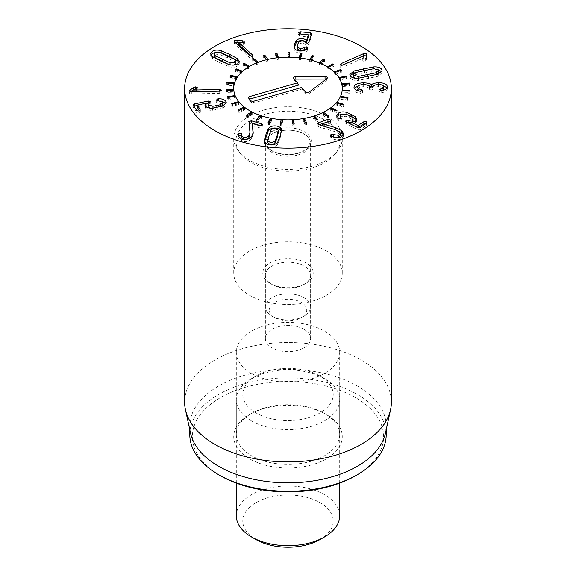 <?xml version="1.0" encoding="UTF-8"?>
<svg xmlns="http://www.w3.org/2000/svg" width="576" height="576" viewBox="0 0 576 576"><rect width="100%" height="100%" fill="white"/><g stroke="black" fill="none" stroke-linecap="round" stroke-linejoin="round"><path stroke-width="0.43" stroke-dasharray="2.88 2.16" d="M320.558 65.009L324.605 61.733L323.46 61.258L319.414 64.534L320.558 65.009L320.558 62.899M324.605 59.623L324.605 61.733M323.46 60.552L323.46 61.258M319.414 62.424L319.414 64.534M310.968 61.747L313.79 58.068L312.509 57.737L309.679 61.416L310.968 61.747L310.968 59.638M313.79 55.958L313.79 58.068M309.679 59.306L309.679 61.416M300.434 57.557L300.434 59.666L301.925 55.735L301.162 55.642M301.925 53.626L301.925 55.735M299.822 57.478L299.059 59.494L300.434 59.666M299.059 57.384L299.059 59.494M289.397 56.743L289.433 54.835M289.483 52.726L289.483 54.835M288.029 56.736L287.986 58.846L289.397 58.853M287.986 56.736L287.986 58.846M278.294 57.233L278.294 59.342L277.618 57.305M276.271 55.469L275.594 55.548L276.912 59.494L278.294 59.342M275.594 53.438L275.594 55.548M276.912 57.384L276.912 59.494M267.595 61.114L266.299 59.314L266.292 61.423L267.595 61.114L267.595 59.004M264.917 57.398L263.628 57.708L266.292 61.423M263.628 55.598L263.628 57.708M257.731 64.087L253.822 60.761L252.655 61.214L256.565 64.541L257.731 64.087L257.731 61.978M253.822 60.098L253.822 60.761M252.655 59.105L252.655 61.214M256.565 62.431L256.565 64.541M249.106 68.148L244.116 65.34L243.13 65.923L248.119 68.731L249.106 68.148L249.106 66.038M244.116 64.368L244.116 65.34M243.13 63.814L243.13 65.923M248.119 66.622L248.119 68.731M242.071 73.13L236.21 70.963L235.447 71.647L241.315 73.814L242.071 73.13L242.071 71.021M236.21 69.818L236.21 70.963M235.447 69.538L235.447 71.647M241.315 71.705L241.315 73.814M236.923 78.826L230.422 77.386L229.918 78.142L236.419 79.582L236.923 78.826L236.923 76.716M230.422 76.14L230.422 77.386M229.918 76.032L229.918 78.142M236.419 77.472L236.419 79.582M233.863 85.003L226.987 84.348L226.764 85.147L233.633 85.802L233.863 82.894M226.987 83.059L226.987 84.348M226.764 83.038L226.764 85.147M233.633 83.693L233.633 85.802M233.021 91.411L226.058 91.57L226.116 92.376L233.078 92.225L233.021 90.115M226.058 89.453L226.058 91.57M226.116 90.266L226.116 92.376M233.078 90.115L233.078 92.225M234.432 97.783L227.664 98.748L228.002 99.533L234.77 98.575L234.432 96.516M227.664 96.638L227.664 98.748M228.002 97.423L228.002 99.533M234.77 96.466L234.77 98.575M238.039 103.867L231.746 105.595L232.351 106.33L238.644 104.602L238.039 102.658M231.746 103.486L231.746 105.595M232.351 104.22L232.351 106.33M238.644 102.492L238.644 104.602M243.684 109.404L238.126 111.823L238.975 112.471L244.534 110.052L243.684 109.404L243.684 108.31M238.126 109.714L238.126 111.823M238.975 110.362L238.975 112.471M244.534 107.942L244.534 110.052M251.15 114.17L246.55 117.187L247.608 117.727L252.209 114.703L251.15 114.17L251.15 113.285M246.55 115.078L246.55 117.187M247.608 115.618L247.608 117.727M252.209 112.594L252.209 114.703M260.129 117.965L256.673 121.464L257.897 121.867L261.353 118.368L260.129 117.965L260.129 117.497M256.673 119.347L256.673 121.464M257.897 119.75L257.897 121.867M261.353 116.258L261.353 118.368M269.158 122.566L268.078 124.474L269.417 124.726L271.584 120.902L270.504 120.694M268.078 122.357L268.078 124.474M269.417 122.616L269.417 124.726M271.584 118.793L271.584 120.902M280.706 124.006L280.296 126.094L281.7 126.187L282.485 122.191L282.074 122.162M280.296 123.984L280.296 126.094M281.7 124.078L281.7 126.187M282.485 120.074L282.485 122.191M292.212 120.146L292.838 126.259L294.235 126.187L293.911 124.092M292.838 124.15L292.838 126.259M294.235 124.078L294.235 126.187M303.163 119.009L303.163 121.118L305.172 124.97L306.526 124.733L305.518 122.796M305.172 122.861L305.172 124.97M306.526 122.623L306.526 124.733M304.178 120.938L303.163 121.118M313.502 118.728L316.807 122.27L318.046 121.882L314.741 118.339L313.502 118.728L313.502 116.618M316.807 120.161L316.807 122.27M318.046 119.772L318.046 121.882M314.741 117.943L314.741 118.339M322.79 115.186L327.262 118.267L328.342 117.749L323.87 114.667L322.79 115.186L322.79 113.076M327.262 116.158L327.262 118.267M328.342 115.639L328.342 117.749M323.87 113.825L323.87 114.667M330.653 110.642L336.11 113.141L336.989 112.5L331.524 110.002L330.653 110.642L330.653 108.533M336.11 111.031L336.11 113.141M336.989 110.39L336.989 112.5M331.524 108.929L331.524 110.002M336.766 105.271L342.986 107.086L343.62 106.358L337.406 104.544L336.766 105.271L336.766 103.162M342.986 104.976L342.986 107.086M343.62 104.249L343.62 106.358M337.406 103.349L337.406 104.544M340.891 99.302L347.609 100.354L347.983 99.569L341.258 98.518L340.891 99.302L340.891 97.193M347.609 98.244L347.609 100.354M347.983 97.459L347.983 99.569M341.258 97.25L341.258 98.518M342.842 92.974L349.798 93.226L349.884 92.412L342.929 92.167L342.842 92.974L342.842 90.864M349.798 91.116L349.798 93.226M349.884 90.302L349.884 92.412M342.929 90.871L342.929 92.167M342.547 86.551L349.445 85.99L349.25 85.183L342.353 85.745L342.547 86.551L342.547 84.442M349.445 83.88L349.445 85.99M349.25 83.894L349.25 85.183M342.353 83.635L342.353 85.745M340.02 80.294L346.579 78.941L346.104 78.178L339.545 79.531L340.02 80.294L340.02 78.185M346.579 76.831L346.579 78.941M346.104 76.932L346.104 78.178M339.545 77.422L339.545 79.531M335.362 74.462L341.316 72.367L340.589 71.676L334.634 73.764L335.362 74.462L335.362 72.346M341.316 70.258L341.316 72.367M340.589 70.517L340.589 71.676M334.634 71.654L334.634 73.764M328.766 69.286L333.871 66.542L332.914 65.952L327.809 68.688L328.766 69.286L328.766 67.176M333.871 64.433L333.871 66.542M332.914 64.951L332.914 65.952M327.809 66.578L327.809 68.688M278.381 132.646L275.285 130.169L271.08 131.63L268.963 137.146L267.653 142.718M278.359 130.27L278.359 132.379M271.08 129.521L271.08 131.63M264.55 140.767L264.55 142.877C264.874 145.26 266.717 146.642 270.072 147.031C273.456 147.334 276.019 146.405 277.747 144.238L280.123 138.29L281.347 131.616M264.665 141.372L264.55 142.877M277.747 142.128L277.747 144.238M249.077 122.969L249.998 135.036M249.509 123.473L249.077 125.078L249.077 122.724M245.902 139.493L244.339 139.601M241.495 134.23L241.495 136.339L241.603 133.769M241.2 137.455L241.495 136.339L240.97 135.158M241.488 139.19L241.488 141.3C245.585 142.258 248.969 141.365 251.647 138.629L253.188 134.791L253.109 133.675M238.205 136.742L238.018 137.851L241.488 141.3M252.259 125.633L259.985 127.908L262.145 127.354L262.44 124.625M252.302 123.473L252.302 125.582M262.145 127.354L261.698 126.014L261.115 125.842M218.297 100.577L216.259 102.19L222.365 104.162L222.588 104.875M216.259 100.08L216.259 102.19L216.18 99.799M220.615 106.697L212.947 108.367L210.29 108.13M221.112 106.56L220.615 106.783M209.887 102.607L209.887 104.717L210.665 103.514L209.347 103.01M208.57 106.366L209.887 104.717M210.751 101.678L210.751 103.788L210.665 101.952M206.064 103.594L197.266 105.437M194.422 106.034L193.234 107.107L196.769 112.738L199.008 113.17L200.239 112.01L199.548 110.909M193.147 104.738L193.147 106.848L193.234 104.998M200.34 110.203L200.34 112.313L200.239 110.477M197.28 107.302L206.064 105.365M206.042 103.219L206.042 105.329M205.459 105.905L205.459 108.014C206.554 109.685 208.908 110.434 212.522 110.246L222.725 108.13L226.26 104.746L225.979 103.673M205.474 105.926L205.459 108.014M220.91 100.98L218.297 100.922M219.578 91.181L194.198 92.16L197.28 89.748L195.343 88.978M196.942 88.15L196.942 90.259L197.28 87.689M190.138 91.778L189 93.103L191.354 93.982L219.708 93.29L221.767 92.347L219.578 91.534M191.354 91.872L191.354 93.982M219.708 91.174L219.708 93.29M343.008 64.973L343.008 67.082L363.175 58.169M363.132 56.03L363.132 58.14M362.779 58.586L363.017 61.135L363.017 59.026L363.017 61.135L365.364 61.114L366.257 60.127L366.898 54.461M365.364 59.004L365.364 61.114M366.257 58.018L366.257 60.127M366.854 54.878L366.854 56.988L366.444 55.642M342.166 65.239L341.15 65.693L340.402 67.147L343.008 67.082M341.15 65.311L341.15 65.693M340.114 64.577L340.114 66.686L340.402 67.147L340.402 65.038M307.238 48.449L307.476 50.09L307.519 47.7M307.476 47.981L307.476 50.09L306.338 48.91M297.281 48.802L298.721 44.172L302.717 42.739L307.138 45.446L308.909 44.431L311.458 36.065L311.501 33.66M298.721 42.062L298.721 44.172M305.719 42.35L305.719 44.46M311.458 33.955L311.458 36.065L310.435 34.934M300.226 33.898L298.404 35.093L298.404 32.983M298.454 34.798L299.585 36L308.297 37.044M294.286 47.491L294.206 49.183C294.61 51.415 296.438 52.718 299.7 53.086C303.25 53.287 305.762 52.452 307.238 50.558M299.7 50.976L299.7 53.086M252.324 56.218L252.324 56.873L251.777 56.376M238.68 44.503L242.899 44.928L244.404 44.194L244.022 43.488L242.388 42.883L238.68 42.451M238.738 42.372L238.738 44.482M242.899 42.818L242.899 44.928M243.842 42.725L243.842 44.834M244.022 42.638L244.022 43.488M234.965 42.293L234.007 43.099L234.526 43.999L249.761 57.816L252.202 58.378L252.799 57.715L252.324 56.873M234.526 41.89L234.526 43.999M249.761 55.706L249.761 57.816M235.764 63.202L234.814 61.675L219.866 54.432L215.021 54.871L214.164 56.174M219.866 52.322L219.866 54.432M228.506 64.39L233.676 65.066M234.814 59.566L234.814 61.675M221.177 52.783L216.252 52.2M212.558 56.621L212.558 58.73L220.298 62.885L228.751 66.578C232.488 67.601 235.483 67.37 237.737 65.88L239.263 63.59L238.99 62.503M210.938 54.77L210.665 55.786L212.558 58.73M228.751 64.469L228.751 66.578M320.206 125.208L320.206 127.318L334.793 131.594L339.206 133.79L340.279 135.72M318.017 124.186L318.017 126.295L320.206 127.318M339.206 131.681L339.206 133.79M337.752 137.7L334.476 137.333M331.949 136.325L330.588 137.11L331.416 138.118C333.95 139.831 337.054 140.206 340.718 139.234L343.627 136.087L343.418 135M331.416 136.008L331.416 138.118M340.718 137.124L340.718 139.234M335.851 129.823L322.574 125.957L329.904 123.278L330.552 122.609L329.22 121.421M318.953 124.754L318.348 124.978L318.017 126.295L317.693 123.552M318.348 124.445L318.348 124.978M338.242 118.231L338.242 120.341L341.165 120.722L341.446 118.195M341.165 118.613L341.165 120.722L340.452 118.872M340.193 118.022L341.086 116.683L345.888 116.258L352.094 119.304L353.052 120.78M345.888 114.149L345.888 116.258M352.094 117.194L352.094 119.304M352.001 122.162L350.978 122.58M348.134 122.652L345.946 122.868L345.622 123.343L345.622 121.234M345.946 121.759L346.572 124.258L357.818 129.744L360.029 129.802L366.718 125.23L367.063 122.616M366.718 123.12L366.718 125.23L365.839 123.718M350.978 124.272L355.291 123.228L356.724 121.097L356.422 120.017M351.014 122.134L351.014 124.25M355.291 121.118L355.291 123.228M347.299 114.66L342.403 114.005M336.938 116.719L336.679 117.734L338.242 120.341M360.749 91.195L360.749 93.305L362.506 92.434L359.107 91.022M353.988 87.3L353.988 89.41C354.442 91.534 356.4 92.815 359.863 93.254L360.749 93.305M362.506 90.324L362.506 92.434M361.073 91.174L361.073 91.634M363.269 84.643L363.269 86.753C367.056 86.738 369.094 87.559 369.396 89.215L371.311 90.166L373.097 89.28L373.09 86.983M357.682 89.323C357.804 87.725 359.662 86.868 363.269 86.753M369.396 87.106L369.396 89.215M373.09 87.314L373.09 89.15C373.104 87.682 374.854 86.854 378.346 86.681C381.6 86.645 383.364 87.358 383.63 88.819M378.346 84.571L378.346 86.681M380.686 90.54L380.686 91.058L379.361 91.901L382.169 92.563C385.402 92.045 387.115 90.749 387.324 88.682L387.079 87.782M382.608 90.367L380.686 91.058M381.168 90.569L381.168 92.678M382.169 90.454L382.169 92.563M378.41 84.564L374.011 85.543M382.241 85.133L378.41 84.888M363.182 84.643L359.021 85.435M367.783 85.306L363.182 84.96M354.233 88.214L353.988 89.41M354.996 78.214L358.049 78.617L376.942 74.563M378.425 72.893L378.194 72.166L373.91 70.79L355.55 74.599L353.534 76.507M373.91 68.674L373.91 70.79M355.55 72.49L355.55 74.599M358.301 78.293L358.301 80.41L378.194 76.277L382.09 72.749L381.802 71.669M378.194 74.167L378.194 76.277M373.658 68.695L355.018 72.727M376.963 69.077L373.658 68.998M350.158 75.622L350.287 77.954C351.511 79.805 354.182 80.618 358.301 80.41M270.18 283.421L272.009 284.472A22.615 13.054 180 0 1 265.385 275.242A22.615 13.054 180 0 1 279.346 263.182A22.615 13.054 180 0 1 303.991 266.011A22.615 13.054 180 0 1 310.615 275.242A22.615 13.054 180 0 1 303.991 284.472A22.615 13.054 180 0 1 272.009 284.472L270.18 283.421A25.2 14.551 0 0 0 305.82 283.421A25.2 14.551 0 0 0 305.82 262.843A25.2 14.551 0 0 0 270.18 262.843A25.2 14.551 0 0 0 270.18 283.421L270.18 283.421M303.991 329.328A22.615 13.054 0 0 0 279.346 326.498A22.615 13.054 0 0 0 265.385 338.558A22.615 13.054 0 0 0 272.009 347.796A22.615 13.054 0 0 0 296.654 350.626A22.615 13.054 0 0 0 310.615 338.558A22.615 13.054 0 0 0 303.991 329.328M326.376 250.978A54.274 31.334 0 0 0 267.228 244.181A54.274 31.334 0 0 0 233.726 273.132A54.274 31.334 0 0 0 288 304.466A54.274 31.334 0 0 0 342.274 273.132A54.274 31.334 0 0 0 326.376 250.978M326.376 414.518L324.547 413.467A51.689 29.844 0 0 0 324.547 413.467A51.689 29.844 0 0 0 251.446 413.467A51.689 29.844 0 0 0 236.311 434.57A51.689 29.844 0 0 0 251.453 455.666A51.689 29.844 0 0 0 307.778 462.139A51.689 29.844 0 0 0 339.689 434.57A51.689 29.844 0 0 0 324.554 413.467L326.376 414.518A54.274 31.334 180 0 1 326.376 458.834A54.274 31.334 180 0 1 249.624 458.834A54.274 31.334 180 0 1 249.624 414.518A54.274 31.334 180 0 1 326.376 414.518M251.453 373.37A51.689 29.844 180 0 1 236.311 352.267A51.689 29.844 180 0 1 288 322.423A51.689 29.844 180 0 1 339.689 352.267A51.689 29.844 180 0 1 307.778 379.836A51.689 29.844 180 0 1 251.453 373.37M355.622 475.718A95.623 55.21 0 0 0 355.615 397.642A95.623 55.21 0 0 0 220.385 397.642A95.623 55.21 0 0 0 220.378 475.718M189.792 434.57A98.208 56.7 180 0 1 250.416 382.183A98.208 56.7 180 0 1 357.444 394.474A98.208 56.7 180 0 1 386.208 434.57M190.555 433.195A98.208 56.7 180 0 1 189.792 426.125A98.208 56.7 180 0 1 250.416 373.738A98.208 56.7 180 0 1 357.444 386.035A98.208 56.7 180 0 1 386.208 426.125A98.208 56.7 180 0 1 385.445 433.195M391.378 402.192A103.378 59.688 0 0 0 361.102 359.986A103.378 59.688 0 0 0 248.436 347.047A103.378 59.688 0 0 0 184.622 402.192M294.646 79.438A1.57 0.907 0 0 0 294.314 80.186A1.57 0.907 0 0 0 294.451 80.417L298.49 85.118M249.617 99.216A1.57 0.907 0 0 0 249.278 99.965A1.57 0.907 0 0 0 249.415 100.195L251.424 102.535A1.57 0.907 0 0 0 253.534 102.946L301.896 89.086L305.942 93.787A1.57 0.907 0 0 0 308.592 93.931L326.29 80.532A1.57 0.907 0 0 0 326.578 80.15A1.57 0.907 0 0 0 326.03 79.279M301.586 87.509L301.896 89.086M271.217 314.87A18.734 10.822 0 0 0 274.752 317.714A18.734 10.822 0 0 0 301.248 317.714A18.734 10.822 0 0 0 302.602 303.286A18.734 10.822 0 0 0 277.906 300.946A18.734 10.822 0 0 0 271.217 314.87M267.746 312.703A22.615 13.054 0 0 0 272.009 316.13A22.615 13.054 0 0 0 303.991 316.13A22.615 13.054 0 0 0 310.615 306.9A22.615 13.054 0 0 0 288 293.839A22.615 13.054 0 0 0 265.385 306.9A22.615 13.054 0 0 0 267.746 312.703M298.051 154.908A22.615 13.054 0 0 0 310.615 143.208A22.615 13.054 0 0 0 288 130.154A22.615 13.054 0 0 0 265.385 143.208A22.615 13.054 0 0 0 267.746 149.018A22.615 13.054 0 0 0 298.051 154.908M264.866 114.329A52.034 30.046 0 0 0 240.494 153.504A52.034 30.046 0 0 0 288 171.288A52.034 30.046 0 0 0 335.506 153.504A52.034 30.046 0 0 0 324.05 119.578A52.034 30.046 0 0 0 264.866 114.329M263.873 110.009A54.274 31.334 180 0 1 342.274 138.074A54.274 31.334 180 0 1 337.543 150.869A54.274 31.334 180 0 1 288 169.409A54.274 31.334 180 0 1 238.457 150.869A54.274 31.334 180 0 1 233.726 138.074A54.274 31.334 180 0 1 263.873 110.009M236.311 515.815A51.689 29.844 180 0 1 268.222 488.239A51.689 29.844 180 0 1 324.547 494.712A51.689 29.844 180 0 1 339.689 515.815M319.982 539.554A45.23 26.114 0 0 0 319.982 502.625A45.23 26.114 0 0 0 256.018 502.625A45.23 26.114 0 0 0 256.018 539.554M251.453 420.847A51.689 29.844 0 0 0 307.778 427.32A51.689 29.844 0 0 0 339.689 399.751A51.689 29.844 0 0 0 324.554 378.648A51.689 29.844 0 0 0 324.547 378.648A51.689 29.844 0 0 0 251.446 378.648A51.689 29.844 0 0 0 236.311 399.751A51.689 29.844 0 0 0 251.453 420.847M256.018 412.934A45.23 26.114 180 0 1 256.018 376.006A45.23 26.114 180 0 1 319.982 376.006A45.23 26.114 180 0 1 319.982 412.934A45.23 26.114 180 0 1 256.018 412.934M268.963 135.036L268.963 137.146M280.123 136.181L280.123 138.29M249.97 132.401L249.97 134.51M251.647 136.519L251.647 138.629M253.138 133.466L253.138 133.978M259.985 125.798L259.985 127.908M261.698 125.611L261.698 126.014M217.469 100.555L217.469 101.038M218.038 100.577L218.038 102.686M222.365 102.053L222.365 104.162M196.769 110.628L196.769 112.738M197.474 105.019L197.474 107.129M212.522 108.137L212.522 110.246M217.915 107.33L217.915 109.44M222.725 106.02L222.725 108.13M297.684 44.323L297.684 46.433M302.717 40.63L302.717 42.739M307.138 43.337L307.138 45.446M308.909 42.322L308.909 44.431M299.585 33.89L299.585 36M308.131 34.754L308.131 36.864M294.206 47.074L294.206 49.183M234.67 42.019L234.67 42.379M252.202 56.268L252.202 58.378M227.592 55.757L227.592 57.874M220.298 60.775L220.298 62.885M334.793 129.485L334.793 131.594M331.258 135.9L331.258 136.418M330.977 135.67L330.977 137.786M329.904 121.169L329.904 123.278M338.825 118.584L338.825 120.694M341.021 118.692L341.021 119.592M341.086 114.574L341.086 116.683M349.229 115.538L349.229 117.648M346.572 122.148L346.572 124.258M357.818 127.634L357.818 129.744M360.029 127.692L360.029 129.802M359.863 91.145L359.863 93.254M369.41 87.25L369.41 89.359M364.608 70.358L364.608 72.468M368.446 76.514L368.446 78.631M293.832 78.487L294.451 80.417M248.796 98.266L249.415 100.195M250.805 100.598L251.424 102.535M253.836 101.189L253.534 102.946M305.323 91.85L305.942 93.787M309.146 92.066L308.592 93.931M326.837 78.66L326.29 80.532M298.339 153.274A23.263 13.428 180 0 1 264.787 140.4A23.263 13.428 180 0 1 300.874 130.054A23.263 13.428 180 0 1 298.339 153.274M264.542 140.573L264.542 142.682M238.018 135.742L238.018 137.851M253.188 132.682L253.188 134.791M205.128 104.832L205.128 106.942M226.26 102.636L226.26 104.746M197.28 87.667L197.28 89.777M362.779 58.536L362.779 60.646M294.17 46.534L294.17 48.643M244.404 42.084L244.404 44.194M234.007 40.99L234.007 43.099M252.799 55.606L252.799 57.715M210.665 53.676L210.665 55.786M239.263 61.481L239.263 63.59M330.588 135L330.588 137.11M343.627 133.978L343.627 136.087M330.552 120.499L330.552 122.609M356.724 118.987L356.724 121.097M336.679 115.625L336.679 117.734M353.988 87.199L353.988 89.309M382.09 70.639L382.09 72.749M349.87 74.542L349.87 76.651M303.991 284.472L305.82 283.421M310.615 338.558L310.615 275.242M265.385 338.558L265.385 275.242M251.446 413.467L249.624 414.518M236.311 352.267L236.311 434.57M339.689 352.267L339.689 434.57M342.274 273.132L342.274 138.074M233.726 273.132L233.726 138.074M189.792 426.125L189.792 429.674M386.208 426.125L386.208 429.674M249.278 99.965L248.602 97.927M326.578 80.15L327.262 78.12M294.314 80.186L293.638 78.156M301.248 317.714L303.991 316.13M274.752 317.714L272.009 316.13M310.615 306.9L310.615 143.208M265.385 306.9L265.385 143.208M297.986 153.086C302.4 151.74 305.618 149.933 307.649 147.665L309.377 145.044L309.967 142.322C309.996 140.638 309.622 134.258 294.876 130.781C287.928 129.607 281.455 130.133 275.465 132.365C266.81 136.109 265.946 140.371 266.033 142.294C265.478 143.878 266.954 146.29 270.446 149.53C274.817 153.288 286.877 156.211 297.986 153.086M335.506 153.504L337.543 150.869M240.494 153.504L238.457 150.869M339.689 483.127L339.689 399.751M236.311 483.127L236.311 399.751M256.018 376.006L251.446 378.648M319.982 376.006L324.554 378.648"/><path stroke-width="0.86" d="M324.605 59.623L320.558 62.899L319.414 62.424L323.46 59.148L324.605 59.623M323.46 59.148L323.46 60.552M313.79 55.958L310.968 59.638L309.679 59.306L312.509 55.627L313.79 55.958M312.509 55.627L312.509 57.636M301.925 53.626L300.434 57.557L299.059 57.384L300.542 53.453L301.925 53.626M301.162 55.642L300.542 55.562L299.822 57.478M300.542 53.453L300.542 55.562M289.483 52.726L289.397 56.743L287.986 56.736L288.072 52.711L289.483 52.726M289.433 54.835L288.072 54.821L288.029 56.736M288.072 52.711L288.072 54.821M277.618 57.305L276.977 55.397L276.271 55.469M276.977 53.28L278.294 57.233L276.912 57.384L275.594 53.438L276.977 53.28L276.977 55.397M266.299 59.314L264.917 57.398L264.924 55.282L267.595 59.004L266.292 59.314L263.628 55.598L264.924 55.282M253.822 58.644L257.731 61.978L256.565 62.431L252.655 59.105L253.822 58.644L253.822 60.098M244.116 63.23L249.106 66.038L248.119 66.622L243.13 63.814L244.116 63.23L244.116 64.368M236.21 68.846L242.071 71.021L241.315 71.705L235.447 69.538L236.21 68.846L236.21 69.818M230.422 75.269L236.923 76.716L236.419 77.472L229.918 76.032L230.422 75.269L230.422 76.14M226.987 82.238L233.863 82.894L233.633 83.693L226.764 83.038L226.987 82.238L226.987 83.059M233.021 89.302L233.078 90.115L226.116 90.266L226.058 89.453L233.021 89.302L233.021 90.115M234.432 95.674L234.77 96.466L228.002 97.423L227.664 96.638L234.432 95.674L234.432 96.516M238.039 101.758L238.644 102.492L232.351 104.22L231.746 103.486L238.039 101.758L238.039 102.658M243.684 107.294L244.534 107.942L238.975 110.362L238.126 109.714L243.684 107.294L243.684 108.31M251.15 112.054L252.209 112.594L247.608 115.618L246.55 115.078L251.15 112.054L251.15 113.285M260.129 115.855L261.353 116.258L257.897 119.75L256.673 119.347L260.129 115.855L260.129 117.497M270.245 118.534L271.584 118.793L269.417 122.616L268.078 122.357L270.245 118.534L270.245 120.65L269.158 122.566M281.088 119.988L282.485 120.074L281.7 124.078L280.296 123.984L281.088 119.988L280.706 124.006M282.074 122.162L281.088 122.098M292.838 124.15L292.212 120.146L293.616 120.074L294.235 124.078L292.838 124.15M293.911 124.092L293.616 122.184L292.536 122.234M293.616 120.074L293.616 122.184M305.172 122.861L303.163 119.009L304.517 118.771L306.526 122.623L305.172 122.861M305.518 122.796L304.178 120.938M304.517 118.771L304.517 120.881M316.807 120.161L313.502 116.618L314.741 116.23L318.046 119.772L316.807 120.161M314.741 116.23L314.741 117.943M327.262 116.158L322.79 113.076L323.87 112.558L328.342 115.639L327.262 116.158M323.87 112.558L323.87 113.825M336.11 111.031L330.653 108.533L331.524 107.892L336.989 110.39L336.11 111.031M331.524 107.892L331.524 108.929M342.986 104.976L336.766 103.162L337.406 102.434L343.62 104.249L342.986 104.976M337.406 102.434L337.406 103.349M347.609 98.244L340.891 97.193L341.258 96.408L347.983 97.459L347.609 98.244M341.258 96.408L341.258 97.25M349.798 91.116L342.842 90.864L342.929 90.058L349.884 90.302L349.798 91.116M342.929 90.058L342.929 90.871M349.445 83.88L342.547 84.442L342.353 83.635L349.25 83.074L349.445 83.88M349.25 83.074L349.25 83.894M346.579 76.831L340.02 78.185L339.545 77.422L346.104 76.068L346.579 76.831M346.104 76.068L346.104 76.932M341.316 70.258L335.362 72.346L334.634 71.654L340.589 69.566L341.316 70.258M340.589 69.566L340.589 70.517M333.871 64.433L328.766 67.176L327.809 66.578L332.914 63.842L333.871 64.433M332.914 63.842L332.914 64.951M267.653 142.718L267.653 140.609L270.727 142.819L274.932 141.358L277.042 135.864L278.359 130.27L275.285 128.059L271.08 129.521L267.631 140.35L267.653 142.718L270.727 144.929L274.932 143.467L277.042 137.974L278.359 132.379M274.932 141.358L274.932 143.467M278.381 132.646L278.359 130.27M268.265 128.75C269.993 126.583 272.556 125.654 275.94 125.964C279.295 126.353 281.138 127.735 281.462 130.111L280.123 136.181L277.747 142.128C276.019 144.295 273.456 145.224 270.072 144.922C266.717 144.533 264.874 143.143 264.55 140.767L265.882 134.712L268.265 128.75L268.265 130.86L264.665 141.372M281.462 132.221C281.138 129.845 279.295 128.462 275.94 128.074C272.556 127.764 269.993 128.693 268.265 130.86M249.077 122.969L249.509 121.363L251.654 120.874L261.698 123.905L262.145 125.244L259.985 125.798L252.302 123.473L253.188 132.682L251.647 136.519C248.969 139.255 245.585 140.148 241.488 139.19L238.018 135.742L238.781 133.596L240.97 133.049L241.495 134.23L241.2 135.346L243.115 137.275C245.39 137.822 247.313 137.304 248.882 135.706L249.97 132.401L249.077 122.724M249.509 121.363L249.178 124.013M248.882 135.706L248.882 137.815L245.902 139.493M249.998 135.036L249.97 132.401M249.97 134.51L248.882 137.815M243.115 137.275L243.115 139.385L241.2 137.455L241.2 135.346M244.339 139.601L243.115 139.385M241.603 133.769L241.495 134.23M241.2 135.252L238.781 135.706L238.205 136.742M238.5 133.978L238.5 136.087M253.109 133.675L252.259 123.523M262.44 124.625L262.145 125.244M261.115 125.842L251.654 122.983L249.509 123.473M251.654 120.874L251.654 122.983M218.297 98.813C221.868 98.604 224.381 99.446 225.842 101.326L226.26 102.636L222.725 106.02L212.522 108.137C208.908 108.324 206.554 107.575 205.459 105.905L205.128 104.832L206.042 103.219L197.474 105.019L200.239 109.901L199.008 111.06L196.769 110.628L193.234 104.998L194.422 103.925L208.26 101.023L210.665 101.405L208.57 104.249L208.807 104.969L212.947 106.258L220.615 104.674L222.588 102.766L222.365 102.053L216.259 100.08L218.297 98.813L218.297 100.577M220.615 104.674L220.615 106.697M222.588 102.766L222.588 104.875L221.112 106.56M212.947 106.258L212.947 108.108M210.29 108.13L208.807 107.078L208.57 104.249M209.347 103.01L206.064 103.594M197.266 105.437L193.961 106.157M199.548 110.909L197.28 107.302L197.474 105.019M206.064 103.255L206.064 105.365L205.474 105.926M225.842 101.326L225.842 103.435L220.91 100.98M219.578 89.424L221.767 90.238L219.708 91.174L191.354 91.872L189 90.986L193.63 87.379L195.343 86.868L197.28 87.638L194.198 90.05L219.578 89.424L219.578 91.181M196.942 88.15L197.28 87.689M195.343 86.868L195.343 88.978L190.138 91.778M195.703 88.992L195.343 88.978M193.63 87.379L193.63 89.496M363.175 56.059L363.031 59.033L363.132 56.03L343.008 64.973L340.402 65.038L340.114 64.577M340.402 65.038L341.15 63.583L363.636 53.59L366.444 53.532L366.854 54.878L366.257 58.018L365.364 59.004L363.017 59.026L362.779 58.586M366.898 54.461L366.854 54.878M366.667 55.858L363.636 55.699L342.166 65.239M363.636 53.59L363.636 55.699M341.15 63.583L341.15 65.311M294.206 47.074L294.624 44.014L296.107 40.918C297.634 39.017 299.923 38.203 302.983 38.491L306.72 40.118L308.297 34.934L299.585 33.89L298.454 32.688L300.226 31.788L310.435 32.825L311.458 33.955L308.909 42.322L307.138 43.337L302.717 40.63L298.721 42.062L297.684 44.323L297.281 46.692L300.334 48.874L306.338 46.8L307.476 47.981L307.238 48.449C305.762 50.342 303.25 51.178 299.7 50.976C296.438 50.609 294.61 49.306 294.206 47.074L294.17 46.534M306.338 46.8L306.338 48.91L300.334 50.983L297.281 48.802L297.266 46.44L297.281 48.802M306.763 48.996L306.338 48.91M311.098 35.122L299.657 33.898M306.72 40.118L306.72 42.228L308.297 37.044L308.131 34.754M306.72 42.228L302.983 40.601C299.923 40.313 297.634 41.126 296.107 43.027L294.286 47.491M306.655 40.111L306.655 42.221M302.983 38.491L302.983 40.601M251.777 56.376L238.68 44.503L238.68 42.394L252.324 54.763L252.324 56.218M252.324 54.763L252.799 55.606L252.202 56.268L249.761 55.706L234.526 41.89L234.007 40.99L234.67 40.27L242.388 40.774L244.022 41.371L244.404 42.084L243.842 42.725L238.68 42.394M244.022 41.371L244.022 42.638M242.388 40.774L242.388 42.761M238.68 42.451L234.67 42.379M215.114 55.591L230.062 62.834L234.907 62.402L235.764 61.092L234.814 59.566L219.866 52.322L215.021 52.762L214.164 54.065L215.114 55.591L215.114 57.701L228.506 64.39M214.164 54.065L214.164 56.174L215.114 57.701M230.062 62.834L230.062 64.786M233.676 65.066L234.907 64.512L235.764 63.202L235.764 61.092M237.37 58.543L239.263 61.481L237.737 63.77C235.483 65.261 232.488 65.491 228.751 64.469L220.298 60.775L212.558 56.621L210.665 53.676L212.191 51.386C214.452 49.903 217.447 49.673 221.177 50.695L229.608 54.374L237.37 58.543L237.37 60.653L229.608 56.484L221.177 52.805M221.177 50.695L221.177 52.783M216.252 52.2L212.191 53.496L210.938 54.77M238.99 62.503L237.37 60.653M318.017 124.186L318.348 122.868L327.931 119.369L330.163 119.815L330.552 120.499L329.904 121.169L322.574 123.847L335.585 127.634L341.806 130.709L343.627 133.978L340.718 137.124C337.054 138.096 333.95 137.722 331.416 136.008L330.588 135L331.258 134.309L338.666 135.346L340.279 133.61L339.206 131.681L334.793 129.485L320.206 125.208L317.693 123.552M338.666 135.346L338.666 137.455L337.752 137.7M340.279 133.61L340.279 135.72L338.666 137.455M333.288 134.633L333.288 136.75L331.258 136.418M334.476 137.333L333.288 136.75M343.418 135L341.806 132.818L335.585 129.744L335.585 127.634M322.625 123.898L322.625 125.914M322.574 123.847L322.574 125.899M329.22 121.421L318.953 124.754M318.348 122.868L318.348 124.445M338.263 113.198C340.452 111.758 343.318 111.499 346.86 112.421L355.118 116.467L356.724 118.987L355.291 121.118L350.978 122.162L357.941 125.561L363.895 121.738L366.257 121.781L366.718 123.12L360.029 127.692L357.818 127.634L346.572 122.148L345.946 120.751L352.224 119.909L353.052 118.67L352.094 117.194L349.229 115.538L345.888 114.149L341.086 114.574L340.193 115.906L341.165 118.613L338.825 118.584L336.679 115.625L338.263 113.198L338.263 115.308L336.938 116.719M341.446 118.195L341.165 118.613M340.452 118.872L340.193 115.906M353.052 118.67L353.052 120.78L352.001 122.162M348.134 120.542L348.134 122.652L347.479 122.587M350.978 122.58L348.134 122.652M345.622 121.234L345.946 120.751L345.946 121.759M367.063 122.616L366.718 123.12M366.257 123.89L363.895 123.847L357.941 127.67L350.978 124.272L350.978 122.162M356.422 120.017L355.118 118.584L351.23 116.28L346.86 114.53M342.403 114.005L338.263 115.308M353.988 87.3C354.175 84.643 357.235 83.16 363.182 82.85C367.668 82.951 370.418 83.57 371.426 84.694L371.52 84.686C372.701 83.606 374.998 82.966 378.41 82.771C383.818 82.742 386.791 84.01 387.324 86.573C387.115 88.639 385.402 89.928 382.169 90.454L379.361 89.791L380.686 88.949C382.572 88.589 383.551 87.847 383.63 86.71C383.364 85.248 381.6 84.535 378.346 84.571C374.854 84.744 373.104 85.572 373.09 87.041L371.311 88.056L369.396 87.106C369.094 85.45 367.056 84.629 363.269 84.643C359.662 84.758 357.804 85.615 357.682 87.214C357.876 88.394 359.006 89.165 361.073 89.525L362.506 90.324L359.863 91.145C356.4 90.706 354.442 89.424 353.988 87.3L353.988 87.199M361.073 89.525L361.073 91.174M359.107 91.022L357.682 89.323M383.63 86.825L383.63 88.877L382.608 90.367M380.686 88.949L380.686 90.54M383.63 88.877L383.63 86.71M378.41 82.771L378.41 84.564M387.079 87.782L382.241 85.133M371.52 84.686L371.52 86.796L367.783 85.306M374.011 85.543L371.52 86.796M371.426 84.694L371.426 86.803M363.182 82.85L363.182 84.643M359.021 85.435L354.233 88.214M376.409 72.691L378.425 70.783L378.194 70.056L373.91 68.674L355.55 72.49L353.534 74.398L353.765 75.125L358.049 76.5L376.409 72.691L376.409 74.714M376.942 74.563L378.425 72.893L378.425 70.783M353.534 74.398L353.765 77.234L354.996 78.214M358.049 76.5L358.049 78.307M353.765 71.014L373.658 66.881C377.777 66.672 380.448 67.486 381.672 69.336L382.09 70.639L378.194 74.167L358.301 78.293C354.182 78.509 351.511 77.695 350.287 75.845L349.87 74.542L353.765 71.014L353.765 73.123L350.158 75.622M381.802 71.669L376.963 69.077M373.658 66.881L373.658 68.695M355.018 72.727L353.765 73.123M214.898 130.687A103.378 59.688 180 0 1 184.622 88.488A103.378 59.688 180 0 1 288 28.8A103.378 59.688 180 0 1 391.378 88.488A103.378 59.688 180 0 1 327.564 143.626A103.378 59.688 180 0 1 214.898 130.687M326.376 66.326A54.274 31.334 180 0 1 342.274 88.488A54.274 31.334 180 0 1 288 119.822A54.274 31.334 180 0 1 233.726 88.488A54.274 31.334 180 0 1 267.228 59.537A54.274 31.334 180 0 1 326.376 66.326M220.378 475.718L218.556 474.66L220.385 475.718A95.623 55.21 0 0 0 220.385 475.718A95.623 55.21 0 0 0 355.622 475.718L357.444 474.66A98.208 56.7 180 0 1 218.556 474.66L218.556 474.66A98.208 56.7 180 0 1 189.792 434.57L189.792 429.674M386.208 429.674L386.208 434.57A98.208 56.7 180 0 1 357.444 474.66M390.571 409.63L385.445 433.195A98.208 56.7 180 0 1 288 482.825A98.208 56.7 180 0 1 190.555 433.195L185.429 409.63A103.378 59.688 0 0 0 214.898 444.398A103.378 59.688 0 0 0 321.516 458.654A103.378 59.688 0 0 0 390.571 409.63A103.378 59.688 0 0 0 391.378 402.192L391.378 88.488M184.622 88.488L184.622 402.192A103.378 59.688 0 0 0 185.429 409.63M297.562 82.829L293.832 78.487A2.261 1.303 180 0 1 293.638 78.156A2.261 1.303 180 0 1 295.848 76.601L325.037 76.565A2.261 1.303 180 0 1 327.262 78.12A2.261 1.303 180 0 1 326.837 78.66L309.146 92.066A2.261 1.303 180 0 1 305.323 91.85L301.586 87.509L253.836 101.189A2.261 1.303 180 0 1 250.805 100.598L248.796 98.266A2.261 1.303 180 0 1 248.602 97.927A2.261 1.303 180 0 1 249.818 96.509L297.562 82.829L298.49 85.118L250.128 98.978A1.57 0.907 0 0 0 249.617 99.216M326.03 79.279A1.57 0.907 0 0 0 325.037 79.078L295.855 79.114A1.57 0.907 0 0 0 294.646 79.438M263.873 60.415A54.274 31.334 180 0 1 342.274 88.488A54.274 31.334 180 0 1 288 119.822A54.274 31.334 180 0 1 233.726 88.488A54.274 31.334 180 0 1 263.873 60.415M339.689 483.127L339.689 515.815A51.689 29.844 180 0 1 324.554 536.911A51.689 29.844 180 0 1 251.453 536.911A51.689 29.844 180 0 1 251.446 536.911A51.689 29.844 180 0 1 236.311 515.815L236.311 483.127M256.018 539.554L251.446 536.911L256.018 539.554A45.23 26.114 0 0 0 319.982 539.554L324.554 536.911M277.042 135.864L277.042 137.974M265.882 134.712L265.882 136.822M240.97 133.049L240.97 135.158M238.781 133.596L238.781 135.706M253.138 131.868L253.138 133.466M261.698 123.905L261.698 125.611M217.469 98.928L217.469 100.555M216.864 105.653L216.864 107.546M208.807 104.969L208.807 107.078M208.26 101.023L208.26 103.14M194.422 103.925L194.422 106.034M190.008 89.755L190.008 91.75M366.444 53.532L366.444 55.642M304.711 47.441L304.711 49.55M300.334 48.874L300.334 50.983M310.435 32.825L310.435 34.934M300.226 31.788L300.226 33.898M296.107 40.918L296.107 43.027M294.624 44.014L294.624 46.123M237.024 40.154L237.024 42.264M234.67 40.27L234.67 42.019M222.314 59.386L222.314 61.495M229.608 54.374L229.608 56.484M331.258 134.309L331.258 135.9M341.806 130.709L341.806 132.818M327.931 119.369L327.931 121.478M341.021 117.475L341.021 118.692M352.224 119.909L352.224 122.018M363.895 121.738L363.895 123.847M358.294 125.568L358.294 127.678M357.941 125.561L357.941 127.67M355.118 116.467L355.118 118.584M351.23 114.17L351.23 116.28M346.86 112.421L346.86 114.48M367.38 74.815L367.38 76.738M363.55 68.659L363.55 70.582M249.818 96.509L250.128 98.978M325.037 76.565L325.037 79.078M295.848 76.601L295.855 79.114M197.266 105.142L197.266 107.251M308.304 34.884L308.304 36.994"/></g></svg>
